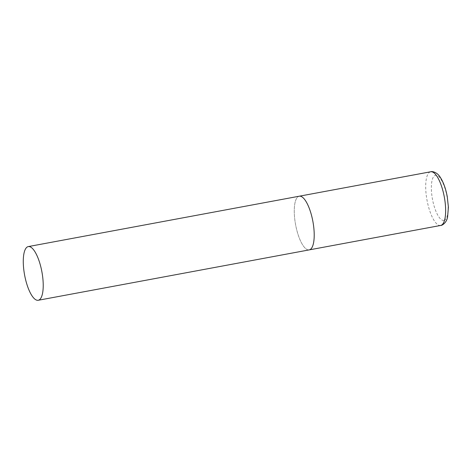 <?xml version="1.0" encoding="UTF-8"?>
<svg xmlns="http://www.w3.org/2000/svg" width="472" height="472" viewBox="0 0 472 472"><rect width="100%" height="100%" fill="white"/><g stroke="black" fill="none" stroke-linecap="round" stroke-linejoin="round"><path stroke-width="0.35" stroke-dasharray="2.36 1.77" d="M299.248 196.21A27.299 8.797 -100.5 0 0 295.608 224.755A27.299 8.797 -100.5 0 0 309.225 249.889A27.299 8.797 79.5 0 1 295.596 224.707A27.299 8.797 79.5 0 1 299.218 196.216M440.624 225.457A27.299 8.797 79.5 0 1 427.018 200.222A27.299 8.797 79.5 0 1 430.647 171.784M443.951 220.394A22.927 7.387 79.5 0 1 432.482 199.29A22.927 7.387 79.5 0 1 435.514 175.318A22.927 7.387 79.5 0 1 446.978 196.423A22.927 7.387 79.5 0 1 443.951 220.394"/><path stroke-width="0.71" d="M309.26 249.883A27.299 8.797 79.5 0 1 309.225 249.889A27.299 8.797 -100.5 0 0 312.865 221.344A27.299 8.797 -100.5 0 0 299.248 196.21A27.299 8.797 79.5 0 1 312.877 221.392A27.299 8.797 79.5 0 1 309.26 249.883M299.218 196.216A27.299 8.797 79.5 0 1 299.248 196.21L430.676 171.778A27.299 8.797 79.5 0 1 444.305 196.96A27.299 8.797 79.5 0 1 440.689 225.445A27.299 8.797 79.5 0 1 440.653 225.451A27.299 8.797 79.5 0 1 440.624 225.457M41.878 271.724A27.299 8.797 -100.5 0 0 28.261 246.59A27.299 8.797 -100.5 0 0 24.621 275.135A27.299 8.797 -100.5 0 0 38.238 300.269A27.299 8.797 -100.5 0 0 41.878 271.724M430.647 171.784A27.299 8.797 79.5 0 1 430.676 171.778C432.11 171.1 437.202 172.186 440.217 177.218C443.385 182.103 445.727 188.535 447.238 196.517L448.4 207.184L447.598 216.972C446.671 222.642 442.116 225.634 440.73 225.439L38.238 300.269M299.248 196.21L28.261 246.59"/></g></svg>
